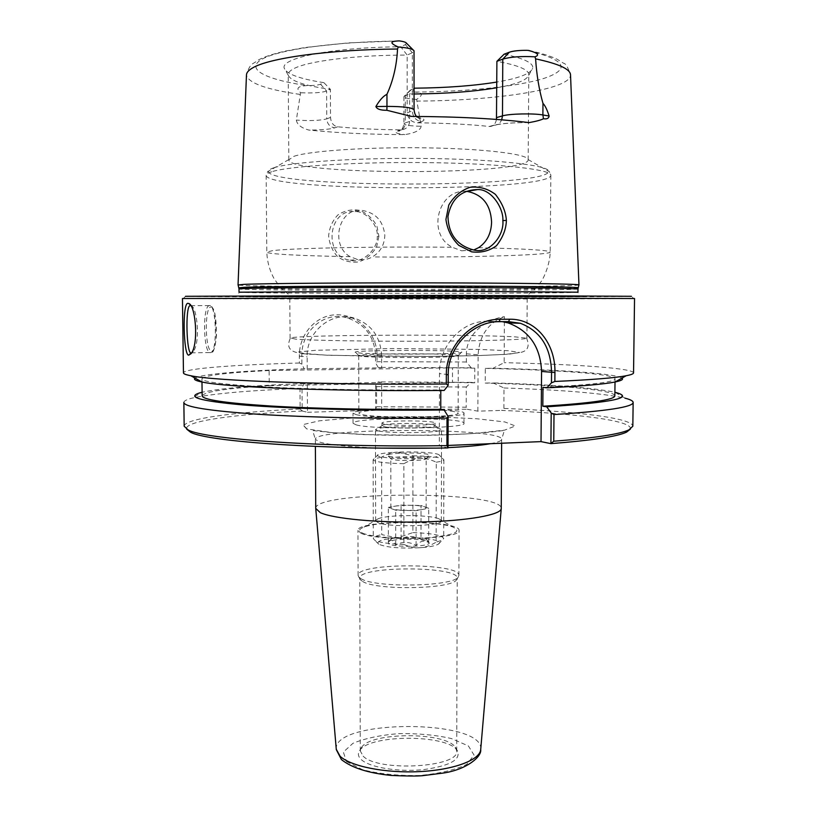<?xml version="1.0" encoding="UTF-8"?>
<svg xmlns="http://www.w3.org/2000/svg" width="817" height="817" viewBox="0 0 817 817"><rect width="100%" height="100%" fill="white"/><g stroke="black" fill="none" stroke-linecap="round" stroke-linejoin="round"><path stroke-width="0.61" stroke-dasharray="4.08 3.06" d="M383.643 426.586C392.283 428.996 436.656 428.261 435.053 425.759L433.909 425.075C427.608 422.9 389.443 422.9 383.102 425.075L381.947 425.759L383.643 426.586M383.633 423.952L381.937 423.145C380.885 420.183 436.094 420.183 435.063 423.145C436.666 425.596 392.283 426.311 383.633 423.952M315.74 508.429C314.065 490.731 502.935 490.731 501.26 508.429M630.346 429.139C633.583 420.53 574.943 413.361 501.607 410.41L503.895 408.398C575.28 411.278 632.695 418.028 632.828 426.239M448.053 445.439L439.342 445.796L448.022 447.93M302.188 411.002L307.468 412.289L307.304 384.092L304.261 383.541L302.024 387.401L302.188 411.002C235.173 414.209 183.57 421.072 186.654 429.129M307.468 412.289L381.713 410.032L375.677 408.755L375.626 385.675L378.2 381.886L381.672 382.417L381.713 410.032M375.626 385.675L376.576 386.635L376.606 406.723L466.201 407.193L467.201 409.286L375.687 408.796M467.201 409.286L477.874 411.155L501.607 410.41M361.308 759.626C369.672 767.459 398.369 772.218 423.41 769.634C450.351 765.856 461.605 759.422 457.163 750.312C446.919 734.269 370.081 734.269 359.827 750.312C357.509 753.427 357.999 756.542 361.308 759.626M377.525 430.712L375.463 429.66L376.943 428.772C384.623 426.147 428.547 425.953 438.943 428.496L441.537 429.66C443.6 432.877 388.126 433.817 377.525 430.712M438.78 518.703L438.545 518.621C428.404 514.618 388.596 514.618 378.445 518.621L375.646 520.705L377.689 522.482C388.238 527.772 443.386 526.168 441.354 520.695L438.78 518.703M363.126 756.123C378.077 772.177 459.9 767.388 456.713 750.915L455.335 747.228C445.541 731.879 371.449 731.879 361.665 747.228L360.287 750.915L363.126 756.123M362.636 581.469C376.3 590.599 451.403 589.22 456.529 579.835L457.224 578.232C458.827 565.813 358.173 565.813 359.776 578.232L360.471 579.835L362.636 581.469M361.032 578.702C375.115 588.056 452.965 586.647 458.204 577.027L458.909 575.393C460.533 562.678 356.457 562.678 358.091 575.393L358.796 577.027L361.032 578.702M360.9 533.174C376.504 541.753 462.453 539.2 459.042 530.407C460.665 519.755 356.324 519.755 357.958 530.407L360.9 533.174M362.503 533.072C371.163 537.198 402.413 539.506 427.495 537.729C454.119 535.227 462.616 531.683 452.975 527.077C437.514 520.96 379.476 520.96 364.014 527.077C358.775 529.018 358.265 531.019 362.503 533.072M621.962 378.118C615.701 373.481 560.339 369.784 493.1 368.242L504.15 362.677L504.416 316.679C487.565 319.059 466.558 332.488 466.384 353.812L466.354 361.982L471.256 367.803L474.779 368.181L474.718 382.826L452.465 382.417L452.506 367.844L269.12 370.53L269.242 385.695C226.912 388.249 204.546 391.629 202.156 395.826M452.465 382.417L269.242 385.695M307.212 369.223L307.131 356.804C306.252 331.559 331.712 310.94 354.241 318.089C371.398 324.155 380.528 336.686 381.621 355.681L381.641 367.844L304.169 368.773C246.131 370.52 200.625 373.961 195.038 378.118M471.256 367.803L378.179 367.405L375.585 362.891L375.565 355.058C374.176 336.226 364.688 323.828 347.113 317.854C324.237 310.828 301.013 331.13 301.83 356.161L301.882 364.157L304.169 368.773M474.779 368.181L452.506 367.844M307.304 384.092L381.672 382.417M269.12 370.53C226.738 372.623 204.352 375.391 201.952 378.833C202.248 381.968 224.787 384.746 269.59 387.146C314.218 389.362 379.098 390.465 440.792 389.934L444.182 390.444M381.641 367.844L378.179 367.405M502.302 321.663L486.871 321.295C461.932 320.785 438.974 345.785 439.475 373.553L439.342 445.796M440.782 390.475L440.792 389.934M184.172 426.239C184.264 418.549 234.918 412.085 300.135 408.98L300.002 388.453L302.024 387.401M302.178 410.961L300.135 408.98M633.543 372.889C633.359 368.191 575.74 364.321 504.15 362.677M376.606 406.723L375.677 408.755M190.729 305.558L191.188 305.721C197.214 307.172 200.594 342.435 193.261 351.535L191.607 352.903M578.896 284.959C571.829 287.564 245.182 287.564 238.104 284.959M323.889 82.66C299.992 78.922 286.808 74.163 284.336 68.403C279.455 58.15 332.07 47.284 400.759 46.773L407.152 55.066C354.629 55.066 306.916 61.214 293.456 68.853C289.943 70.742 288.207 72.642 288.217 74.561L288.33 75.358C290.883 81.108 304.904 85.775 330.395 89.339L323.889 82.66L320.53 84.222C318.079 85.172 313.503 85.632 306.804 85.611C294.202 86.418 298.001 90.136 300.585 92.75L296.336 120.079C297.031 124.582 301.207 127.912 308.877 130.077C337.738 132.967 369.744 134.488 404.895 134.611C415.128 132.967 420.541 130.199 421.143 126.298L416.629 99.419C423.339 95.048 422.869 92.597 415.21 92.066C411.635 91.606 409.94 91.014 410.124 90.299L414.076 88.522M378.914 236.338L376.627 246.795C371.96 254.434 365.955 259.469 358.622 261.92C350.912 262.86 343.926 261.113 337.635 256.701C332.407 250.942 329.404 243.977 328.638 235.796C329.435 227.596 332.499 220.672 337.829 214.994C344.202 210.725 351.249 209.142 358.98 210.245C366.333 212.828 372.286 218.016 376.851 225.798L378.914 236.338L377.26 236.317C378.475 226.299 366.598 210.868 355.109 211.623C327.637 208.212 323.215 256.783 349.993 260.204C362.768 264.116 378.179 248.491 377.26 236.317M465.904 191.362C438.188 189.115 426.341 234.173 452.363 247.306L461.666 250.819L473.799 249.941M350.013 256.64C329.782 245.223 338.636 207.212 361.962 210.388C375.687 212.686 383.316 221.019 384.827 235.367C384.439 244.937 380.293 252.126 372.378 256.926C367.701 259.51 362.799 260.388 357.662 259.551L350.013 256.64C302.678 255.895 266.72 254.118 266.812 252.075L272.378 250.686C290.117 248.154 377.24 246.366 452.363 247.306M466.354 361.982L377.035 361.717L375.585 362.891M301.882 364.157L299.379 363.014L299.328 356.141C299.083 334.01 316.179 314.668 337.023 314.759C357.846 314.606 377.076 333.397 377.025 354.976L377.035 361.717M299.379 363.014C234.193 364.801 183.59 368.498 183.457 372.889M634.543 298.522L633.696 298.562C605.959 299.196 211.031 299.196 183.294 298.562L182.457 298.522M183.294 298.562L185.551 296.295C212.471 297.368 604.519 297.368 631.449 296.295L633.696 298.562M236.675 296.101L346.479 296.928L585.809 296.234L236.675 296.101M477.874 411.155L478.108 354.813C479.303 335.685 488.066 322.97 504.416 316.679M503.895 408.398L504.007 387.983L493.029 382.897L485.216 383.081L485.288 368.385L493.1 368.242M361.614 356.294L358.704 355.65C357.111 353.179 459.889 353.179 458.296 355.65L457.898 355.885C454.65 357.805 375.871 358.152 361.614 356.294M358.367 352.903C373.492 354.772 457.99 354.415 461.288 352.495C471.562 349.737 345.438 349.737 355.712 352.495L358.367 352.903M454.017 411.574C435.451 407.744 357.152 408.97 358.877 413.147L361.778 414.474C377.127 418.58 461.472 417.354 458.123 413.147L454.017 411.574M356.222 424.891C373.144 429.916 467.794 428.425 463.954 423.288C465.629 417.089 351.371 417.089 353.046 423.288L356.222 424.891M356.192 414.648C373.114 419.254 467.824 417.885 463.985 413.177C465.659 407.489 351.33 407.489 353.015 413.177L356.192 414.648M294.049 156.282C309.469 150.91 367.742 146.927 426.127 147.846C484.563 148.714 527.782 154.117 528.15 159.57L528.18 159.826C528.987 175.512 288.013 175.512 288.82 159.826L294.049 156.282M414.985 88.175L409.634 94.006L409.634 121.467C409.133 126.226 406.509 129.015 401.76 129.821L400.8 129.862C377.76 129.648 356.702 128.626 337.635 126.798C333.387 125.941 331.018 122.816 330.517 117.423L330.395 89.339L326.606 91.034C321.5 92.709 312.829 93.281 300.585 92.75M411.084 89.666L405.314 95.62L409.634 94.006L414.076 93.986M496.767 87.756C516.13 84.355 526.771 80.219 528.67 75.358L528.783 74.561C528.67 69.629 518.049 65.227 496.899 61.336M407.152 112.787L412.33 111.02L412.34 52.748L407.152 55.066L407.152 112.787C407.938 118.945 411.431 122.284 417.62 122.826C445.204 123.112 469.101 124.327 489.301 126.461L489.832 126.492C493.335 126.329 495.551 123.97 496.47 119.425M406.488 43.209L405.375 44.618L400.759 46.773M504.089 54.218C524.422 58.497 533.95 63.226 532.664 68.403C530.427 73.836 518.478 78.391 496.797 82.057M405.375 44.618L412.34 52.748L414.086 51.124M295.284 339.086L290.515 337.932C299.022 334.847 467.804 334.133 514.904 336.849L526.914 338.187C527.639 339.576 485.4 340.975 427.26 341.22C369.182 341.465 310.695 340.464 295.284 339.086M294.988 296.193L527.21 296.326C528.15 296.928 288.85 296.928 289.79 296.326L294.988 296.193M409.634 121.467L405.324 122.867L405.314 95.62L403.925 96.702C404.395 97.999 408.623 98.898 416.629 99.419M474.718 382.826L471.205 382.366L466.272 387.003L466.201 407.193M504.007 387.983C562.76 389.934 603.069 393.324 624.954 398.145L614.915 392.252C593.305 387.728 552.69 384.613 493.029 382.897M376.576 386.635L466.272 387.003M471.205 382.366L378.2 381.886M614.844 395.826C614.741 389.832 556.438 384.93 485.216 383.081M542.978 387.36C590.957 384.93 614.987 382.09 615.048 378.833C614.935 373.92 556.571 369.897 485.288 368.385M183.856 402.434C183.917 400.943 186.654 399.523 192.046 398.145C211.726 393.723 247.714 390.485 300.002 388.453M304.261 383.541C254.444 385.389 220.396 388.289 202.116 392.252L192.046 398.145M397.338 452.148C392.477 452.332 387.238 453.997 381.621 457.142L381.743 534.635L397.389 537.872L412.891 532.602L412.912 455.784L397.338 452.148C414.311 451.372 435.563 452.618 438.852 454.65C440.966 456.397 434.726 457.663 420.132 458.46C425.167 458.225 430.549 459.471 436.258 462.218L436.125 542.192C430.426 545.562 425.075 547.41 420.071 547.737C415.067 548.115 409.664 547.002 403.884 544.408L403.853 463.699C409.674 460.41 415.097 458.664 420.132 458.46C398.247 459.552 372.45 457.122 378.148 454.65C380.732 453.455 387.125 452.618 397.338 452.148M412.891 532.602C431.744 533.235 442.007 535.206 443.702 538.505L442.487 540.057L436.125 542.192M397.389 537.872C419.305 536.228 445.51 540.149 438.208 544.224C435.369 545.868 429.323 547.043 420.071 547.737C400.167 548.656 386.41 547.482 378.792 544.224C375.738 541.263 381.937 539.149 397.389 537.872M403.884 544.408C388.851 543.938 379.057 542.488 374.513 540.057L373.298 538.505C373.42 537.035 376.239 535.748 381.743 534.635M412.912 455.784C428.843 456.1 438.923 457.152 443.161 458.94L443.876 459.736C443.805 460.655 441.262 461.482 436.258 462.218M421.01 539.424C414.362 535.676 407.724 535.513 401.106 538.924C397.225 536.544 393.467 536.994 389.832 540.292L388.392 541.62C390.792 539.067 393.232 540.16 395.704 544.908C402.485 541.416 409.286 541.589 416.098 545.429C420.346 540.844 424.544 539.914 428.69 542.641L425.688 538.832L421.01 539.424L421.031 505.498L428.731 508.266L416.119 510.666L395.673 510.216L388.351 507.398L401.086 505.08L421.031 505.498M428.69 542.641L428.731 508.266M401.106 538.924L401.086 505.08M388.392 541.62L388.351 507.398M395.704 544.908L395.673 510.216M416.098 545.429L416.119 510.666M424.82 506.877L426.127 507.868C427.077 511.197 389.934 511.197 390.873 507.868C390.056 505.11 418.559 504.303 424.82 506.877M388.923 544.04L388.279 541.824C392.763 538.352 424.237 538.352 428.721 541.824L429.262 543.234C427.648 546.808 395.326 547.472 388.923 544.04M424.86 457.867L426.178 458.613L425.82 459.011C423.063 461.064 393.937 461.064 391.18 459.011L390.812 458.623C390.005 456.519 418.59 455.896 424.86 457.867M427.965 454.395C419.611 451.872 382.06 453.098 387.861 455.733C391.088 458.133 425.912 458.133 429.139 455.733L427.965 454.395M403.853 463.699C384.787 463.219 374.543 461.901 373.124 459.736L373.839 458.94L381.621 457.142M490.435 443.692C497.89 442.314 501.628 440.863 501.648 439.352C503.241 427.526 313.708 427.526 315.352 439.352L319.917 442.171C330.293 445.102 350.993 447.083 382.009 448.104M434.981 448.104L448.053 447.624M306.61 428.864L302.831 424.636L319.467 420.806L351.79 418.018C379.108 416.813 407.673 416.456 437.473 416.925L476.883 418.764L504.835 421.94L515.323 425.984L504.549 430.161L472.808 433.572C442.405 435.155 409.797 435.635 374.972 435.001L332.008 432.622L306.61 428.864M336.267 749.291C332.754 718.94 484.246 718.94 480.733 749.291M346.51 761.526L362.493 769.706C378.976 773.903 397.797 775.844 418.947 775.527C439.28 773.668 455.202 769.951 466.701 764.375L474.074 755.122L468.396 745.941L451.444 738.558C435.614 734.973 418.12 733.329 398.982 733.615C380.344 735.116 365.005 738.354 352.944 743.317L343.354 752.089L346.51 761.526M299.328 356.141L307.131 356.804M377.025 354.976L381.621 355.681M448.227 374.625L439.475 373.553M508.654 321.622L496.185 321.244M499.207 321.673L486.871 321.295M209.581 305.517L209.05 305.619C202.371 307.253 203.443 352.781 210.143 352.658L210.868 352.566C217.618 351.147 216.342 304.241 209.581 305.517M210.99 306.937C217.73 306.732 218.241 352.525 211.511 351.239C204.944 350.483 204.413 306.743 210.99 306.937M299.992 94.415C265.954 89.451 248.113 82.977 246.468 74.99C250.114 62.174 253.842 64.083 256.487 61.132C261.603 57.731 271.183 54.382 285.245 51.093L304.874 47.519L348.338 42.882L399.125 40.891M528.701 50.44C541.232 53.136 550.821 56.128 557.47 59.406L563.536 63.246C565.66 63.379 567.989 67.29 570.532 74.99C570.766 89.604 495.531 100.665 417.211 101.094M302.413 353.7L328.761 355.303L426.77 356.457L475.555 355.701L508.542 354.251L519.622 352.474L508.572 350.759L479.467 349.421L392.875 348.532L316.036 350.279L298.634 351.902L302.413 353.7M415.21 92.066C467.549 91.657 518.305 86.551 544.398 78.248C571.471 68.934 565.609 59.631 526.791 50.327M400.156 41.003C334.082 41.596 277.188 49.796 261.287 59.61C245.171 69.465 266.454 79.637 306.804 85.611M417.62 122.826L421.541 121.58C415.965 120.691 412.891 117.168 412.33 111.02L414.066 109.774M273.961 167.751C291.097 161.929 360.001 157.507 429.456 158.518C498.973 159.489 549.218 165.453 548.585 171.304C549.514 188.278 267.425 188.278 268.415 171.294C268.476 170.11 270.335 168.925 273.961 167.751M271.744 171.754C268.007 172.938 266.148 174.123 266.158 175.318C266.362 191.944 550.576 191.944 550.842 175.318C551.924 169.548 501.076 163.625 430.212 162.654C359.409 161.633 289.065 166.004 271.744 171.754M478.537 247.714C525.433 248.776 549.32 250.237 550.188 252.075C550.484 255.496 453.803 257.774 372.378 256.926M489.301 126.461L493.621 125.267C501.107 123.459 512.821 122.56 528.752 122.57M493.621 125.267L494.254 125.277C497.686 125.032 500.167 123.214 501.699 119.833M421.541 121.58C426.821 119.619 423.492 117.903 411.533 116.422M403.925 96.702L403.935 123.796C401.841 133.028 398.573 130.536 397.859 131.241L398.482 130.853C402.689 130.169 404.966 127.503 405.324 122.867L403.935 123.796C404.834 125.185 410.563 126.022 421.143 126.298M401.76 129.821L397.634 130.863C393.753 132.313 396.174 133.569 404.895 134.611M400.8 129.862L397.634 130.863M320.53 84.222L326.606 91.034L326.739 118.884C320.141 120.579 310.011 120.977 296.336 120.079M330.517 117.423L326.739 118.884C327.249 124.102 329.935 127.084 334.786 127.83C330.099 129.27 321.469 130.015 308.877 130.077M337.635 126.798L334.786 127.83M466.384 353.812L478.108 354.813M578.119 287.768C571.543 289.933 245.457 289.933 238.881 287.768M577.997 288.912C576.21 290.934 240.79 290.934 238.993 288.912M577.966 292.2C576.179 293.712 240.811 293.712 239.034 292.2L238.288 295.764L240.443 296.612L249.92 296.908L404.456 297.357L566.998 296.918L576.536 296.612L578.712 295.764L577.966 292.2M239.698 296.54L582.766 296.663L347.409 297.296L239.698 296.54M435.053 425.759L435.063 423.145M381.947 425.759L381.937 423.145M501.628 443.233L501.648 439.352L504.222 430.947C503.629 430.549 505.57 430.242 495.439 431.529C480.059 433.408 457.469 434.664 427.689 435.318L364.27 434.624L330.803 432.51L313.432 430.59L312.778 430.947L315.352 439.352L315.393 446.419M433.898 425.075L440.057 428.772M383.102 425.075L376.943 428.772M375.646 520.695L375.463 429.66M441.354 520.695L441.537 429.66M361.665 747.228L359.827 750.312M455.335 747.228L457.163 750.312M456.713 750.915L457.224 578.232M360.287 750.915L359.776 578.232M456.529 579.835L458.204 577.027M360.471 579.835L358.796 577.027M458.909 575.393L459.042 530.407M358.091 575.393L357.958 530.407M378.445 518.621L364.014 527.077M438.545 518.621L452.975 527.077M190.78 305.64L210.102 305.619C211.256 305.007 212.869 307.754 214.963 313.871L216.505 335.256C215.106 348.052 213.227 353.822 210.868 352.566L191.842 352.821M461.666 250.819L473.237 249.849M349.993 260.204L357.662 259.551M355.109 211.623L361.962 210.388M193.261 351.535L191.147 353.608M347.113 317.854L354.241 318.089M457.898 355.885L461.288 352.495M359.102 355.885L355.712 352.495M358.704 355.65L358.877 413.147M458.296 355.65L458.123 413.147M463.954 423.288L463.985 413.177M353.046 423.288L353.015 413.177M288.33 75.358L284.336 68.403M528.18 159.826L528.783 74.561M288.82 159.826L288.217 74.561M528.67 75.358L532.664 68.403M413.177 49.939L414.015 50.777M528.15 159.57L548.585 171.294C548.891 170.61 549.647 171.948 550.842 175.318L550.188 252.075C549.943 264.218 543.856 278.321 540.711 282.131L536.064 287.982L526.373 296.275M288.85 159.57L268.415 171.294C268.109 170.61 267.353 171.948 266.158 175.318L266.812 252.075C267.159 261.603 269.62 270.519 274.185 278.832L280.19 287.145L290.627 296.275M526.485 337.932C529.957 346.173 527.884 351.044 520.266 352.525L505.866 354.323L480.713 355.497L434.409 356.365L377.464 356.314L325.176 355.089L298.94 353.005C289.177 351.371 286.369 346.347 290.515 337.932M526.914 338.187L527.21 296.326M290.086 338.187L289.79 296.326M489.832 126.502L494.254 125.277C501.464 123.469 513.076 122.581 529.089 122.611M416.609 116.443C418.069 118.169 419.826 118.986 421.868 118.904C421.266 118.016 417.599 117.188 410.869 116.412M410.124 90.299L403.966 96.508M615.017 382.009L615.048 378.833M201.983 382.009L201.952 378.833M274.195 295.815L542.805 295.815M438.208 544.224L442.487 540.057M378.792 544.224L374.513 540.057M438.852 454.65L443.161 458.94M443.876 459.736L443.702 538.505M389.832 540.292L388.279 541.824M425.688 538.832L428.721 541.824M426.127 507.868L426.178 458.613M390.873 507.868L390.812 458.613M425.82 459.011L429.139 455.733M391.18 459.011L387.861 455.733M378.148 454.65L373.839 458.94M373.124 459.736L373.298 538.505"/><path stroke-width="1.23" d="M501.628 443.233L501.24 508.685C500.892 514.873 467.508 520.899 422.879 521.92C378.302 522.982 333.132 518.683 320.295 512.647L315.74 508.429L315.393 446.419M550.934 443.57L553.763 441.221L553.997 414.566L551.199 413.034L550.903 443.631C591.988 440.404 617.213 436.574 626.578 432.122L630.346 429.139M550.903 443.631L541.017 441.619L448.053 445.439M186.654 429.129L190.422 432.122C205.966 441.68 326.085 450.147 448.022 447.93L448.125 416.415L447.001 418.12L446.93 445.612L448.053 447.869M195.038 378.118C193.302 379.394 195.6 380.691 201.932 381.999C224.328 387.248 334.276 391.578 444.182 390.444L448.196 385.318L448.227 374.625C447.747 346.357 473.554 321.275 499.207 321.673L508.654 321.622L520.398 323.287C540.578 331.14 550.964 347.542 551.546 372.47L551.455 382.846L546.849 387.84L542.978 387.36L542.825 406.223L546.696 406.805L551.199 413.034M624.954 398.145C630.346 399.523 633.083 400.943 633.144 402.434L632.828 426.239L628.937 429.865C619.654 434.236 594.602 438.024 553.763 441.221M541.017 441.619L541.569 371.459C540.466 346.878 529.283 330.691 508.031 322.889L502.302 321.663M448.125 416.415L444.142 409.971L440.751 409.358L440.782 390.475M446.93 445.612C323.889 447.736 203.545 439.311 188.063 429.865L184.172 426.239L183.856 402.434C184.101 406.886 208.907 410.839 258.274 414.27C307.488 417.416 379.302 418.958 447.001 418.12M551.455 382.846L554.866 381.457L554.937 372.511C555.611 343.937 536.136 318.671 509.573 319.222L500.035 319.273C472.972 318.824 445.816 345.142 446.327 374.778L446.307 384.01L448.196 385.318M546.849 387.84C581.214 386.196 603.947 384.245 615.068 381.999C621.4 380.691 623.698 379.394 621.962 378.118M554.866 381.457C591.028 379.844 614.793 377.944 626.159 375.749C631.092 374.799 633.553 373.839 633.543 372.889L634.543 298.522L437.207 298.001L182.457 298.522L183.457 372.889C183.447 373.726 185.326 374.554 189.095 375.391L190.841 375.749C213.523 380.855 329.711 385.124 446.307 384.01M191.607 352.903L191.127 352.924C186.531 354.701 185.122 306.324 190.024 305.64L190.729 305.558M502.863 220.57C504.355 235.592 489.393 254.69 473.237 249.849C457.009 245.376 448.584 234.275 447.951 216.536C451.25 199.021 461.094 190.034 477.485 189.575C491.262 188.758 503.701 208.253 502.863 220.57L506.377 220.416C505.825 211.644 502.159 202.963 495.388 194.375C487.841 188.666 479.395 186.307 470.061 187.277C461.013 190.432 453.925 196.335 448.809 204.996L445.929 219.456C447.318 229.608 451.617 238.247 458.827 245.376L471.572 251.82C480.937 253.056 489.24 251.013 496.501 245.692C502.863 237.563 506.152 229.128 506.377 220.416M238.104 284.959L243.854 284.377C262.747 283.468 345.509 282.733 431.09 282.876C516.722 283.019 578.712 283.959 578.916 284.867L578.896 284.959M496.47 119.425L496.899 61.336L504.089 54.218L509.42 52.186C513.199 50.92 518.989 50.307 526.791 50.327L528.701 50.44C537.8 52.942 539.894 55.066 534.961 56.812L535.605 58.865C536.626 74.878 539.077 89.727 542.978 103.381C545.051 105.454 547.104 109.672 549.126 116.024C548.769 118.394 546.89 119.292 543.468 118.731C541.089 120.028 536.289 121.325 529.089 122.611L528.752 122.57C497.379 118.7 458.306 116.647 411.533 116.422L386.88 110.285C380.569 110.366 376.913 109.11 375.891 106.537C379.578 100.185 383.265 96.089 386.952 94.282C393.191 80.607 396.725 65.523 397.532 49.01L398.257 46.977C386.645 41.8 393.559 41.156 399.125 40.891L400.156 41.003C403.894 41.585 406.008 42.321 406.488 43.209L413.177 49.939M473.799 249.941L478.537 247.714C486.922 242.036 491.272 233.468 491.589 221.989C490.619 204.628 482.479 194.446 467.181 191.433L465.904 191.362M188.829 355.109L191.147 353.608C199.021 343.702 195.406 305.109 188.89 303.577L188.145 303.373C182.007 301.269 183.529 356.815 188.829 355.109L191.127 352.924M631.449 296.295L447.982 295.356L185.551 296.295M414.076 93.986C446.245 93.689 473.809 91.616 496.767 87.756M496.797 82.057C473.666 85.816 446.399 87.858 414.985 88.175L414.076 88.522M501.699 119.833L502.475 115.891L502.782 59.13L496.899 61.336M386.88 110.285L386.962 106.394C403.22 106.455 412.258 107.578 414.066 109.774L414.015 50.777C412.83 48.989 407.581 47.723 398.257 46.977M509.42 52.186L502.782 59.13C510.421 56.873 521.144 56.097 534.961 56.812M633.144 402.434C633.155 407.05 606.776 411.094 553.997 414.566M546.696 406.805C613.189 402.444 635.932 397.593 614.915 392.252L614.884 392.252M542.825 406.223C590.762 403.261 614.762 399.789 614.844 395.826L615.017 382.009M202.116 392.252L202.085 392.252C184.591 396.653 198.378 400.892 243.415 404.987C289.32 408.735 368.722 410.828 444.142 409.971M201.983 382.009L202.156 395.826C202.463 399.646 224.992 403.026 269.753 405.957C314.331 408.653 379.139 410.001 440.751 409.358M382.009 448.104L434.981 448.104M448.053 447.624C466.63 446.736 480.753 445.428 490.435 443.692M480.733 749.291L480.702 749.618C479.885 760.055 453.752 769.951 419.54 771.605C385.369 773.342 350.575 766.346 340.117 756.266L336.267 749.291M554.937 372.511L541.569 371.459M446.327 374.778L448.227 374.625M499.207 321.673L500.035 319.273M508.654 321.622L509.573 319.222M238.043 284.898L246.468 74.99C246.479 72.703 248.399 70.415 252.228 68.148C267.905 58.191 327.791 49.643 397.532 49.01M535.605 58.865C558.828 63.797 570.47 69.169 570.532 74.99L578.957 284.898M375.891 106.537L386.962 106.394L386.952 94.282M496.613 117.566L502.475 115.891C509.154 113.747 533.338 113.185 542.886 114.962L542.978 103.381M543.468 118.731L542.886 114.962L549.126 116.024M238.881 287.768L244.63 287.288C263.483 286.532 345.846 285.93 430.978 286.042C516.16 286.154 577.885 286.941 578.13 287.696L578.119 287.768M577.997 288.912L577.966 292.2L432.939 291.056L239.034 292.2L238.993 288.912L244.804 288.503C263.758 287.809 347.337 287.247 432.949 287.37L549.341 288.044L577.997 288.912L578.916 284.867M315.76 508.685L336.298 749.618L341.414 759.575C351.759 767.847 368.385 773.137 391.282 775.445C406.202 776.13 416.599 776.211 422.46 775.701L443.549 773.015C466.241 769.624 481.816 756.91 480.702 749.618L501.24 508.685M626.578 432.122L628.937 429.865M190.422 432.122L188.063 429.865M615.068 381.999L626.159 375.749M520.398 323.287L508.031 322.889M190.024 305.64L190.78 305.64M467.181 191.433L477.485 189.575M191.188 305.721L188.89 303.577M201.932 381.999L190.841 375.749M414.066 109.774C414.454 113.042 415.302 115.258 416.609 116.443M238.993 288.912L238.084 284.867"/></g></svg>
